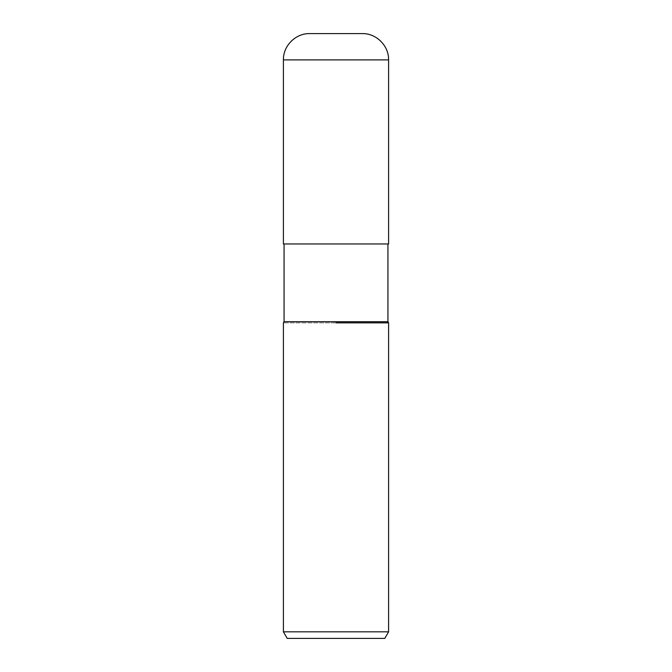 <?xml version="1.0" encoding="UTF-8"?>
<svg xmlns="http://www.w3.org/2000/svg" width="672" height="672" viewBox="0 0 672 672"><rect width="100%" height="100%" fill="white"/><g stroke="black" fill="none" stroke-linecap="round" stroke-linejoin="round"><path stroke-width="0.5" stroke-dasharray="3.36 2.52" d="M388.592 243.961L283.408 243.961M387.937 321.712L284.063 321.712M388.592 322.854L283.408 322.854L388.592 322.854M388.592 631.823L283.408 631.823M384.796 638.4L287.204 638.4M362.292 33.6L309.708 33.6M336 243.961L388.559 243.961L336 243.961M388.592 59.892L283.408 59.892M336 243.902L388.559 243.961L336 243.902"/><path stroke-width="1.01" d="M284.063 243.961L284.063 321.712L387.937 321.712L388.592 322.854L388.592 631.823L283.408 631.823L287.204 638.4L384.796 638.4L388.592 631.823M336 322.854L388.592 322.854L336 322.854M309.708 33.6L362.292 33.6C376.345 33.239 388.954 45.847 388.592 59.892L283.408 59.892C283.046 45.847 295.655 33.239 309.708 33.6M283.408 59.892L283.408 243.961L388.592 243.961L388.592 59.892M387.937 243.961L387.937 321.712M284.063 321.712L283.408 322.854L283.408 631.823"/></g></svg>
